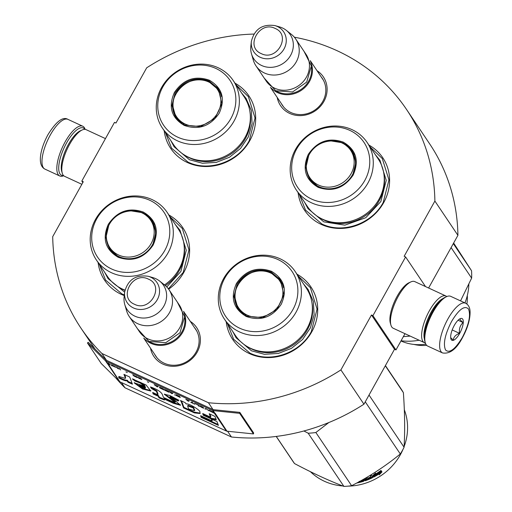 <?xml version="1.0" encoding="UTF-8"?>
<svg xmlns="http://www.w3.org/2000/svg" width="512" height="512" viewBox="0 0 512 512"><rect width="100%" height="100%" fill="white"/><g stroke="black" fill="none" stroke-linecap="round" stroke-linejoin="round"><path stroke-width="0.77" d="M94.95 348.96L81.018 328.224A196.102 179.565 146.1 0 0 101.92 353.485L208.41 402.714A196.102 179.565 146.1 0 0 340.902 369.907L371.475 314.982L372.934 315.654L405.606 256.947L404.154 256.275L434.886 201.056L457.92 235.341L428.608 288.006M81.018 328.224A196.102 179.565 146.1 0 1 52.704 236.666L83.277 181.741L81.818 181.069L114.496 122.362L115.949 123.034L146.688 67.814A196.102 179.565 146.1 0 1 253.907 34.067M294.336 37.19A196.102 179.565 146.1 0 1 406.573 109.504A196.102 179.565 146.1 0 1 434.886 201.056M190.31 321.402A25.792 23.616 146.1 0 1 197.178 352.128A25.792 23.616 146.1 0 1 171.04 366.221A25.792 23.616 146.1 0 1 150.502 348.141M317.03 70.714A25.792 23.616 146.1 0 1 323.898 101.446A25.792 23.616 146.1 0 1 297.76 115.533A25.792 23.616 146.1 0 1 277.222 97.459M298.093 192.627A47.098 43.13 -33.9 0 0 321.235 224.403A47.098 43.13 -33.9 0 0 382.925 203.936A47.098 43.13 -33.9 0 0 368.89 145.062M164.186 130.72A47.098 43.13 -33.9 0 0 187.328 162.49A47.098 43.13 -33.9 0 0 249.011 142.029A47.098 43.13 -33.9 0 0 234.982 83.155M98.118 262.56A47.098 43.13 -33.9 0 0 121.261 294.336A47.098 43.13 -33.9 0 0 124.262 295.584M168.646 289.178A47.098 43.13 -33.9 0 0 168.915 215.002M226.208 321.779A47.098 43.13 -33.9 0 0 249.35 353.555A47.098 43.13 -33.9 0 0 311.04 333.088A47.098 43.13 -33.9 0 0 297.005 274.214M406.573 109.504L429.606 143.789A196.102 179.565 146.1 0 1 457.92 235.341M81.818 181.069L82.822 182.56M121.427 382.522L124.954 387.77A196.102 179.565 146.1 0 1 115.706 377.837M101.92 353.485L106.528 360.339A1.03 0.941 146.1 0 1 106.278 360.166L88.198 342.278L87.456 342.989L101.274 363.558L119.354 381.446A2.054 1.882 -33.9 0 0 119.859 381.792L226.342 431.021A2.054 1.882 -33.9 0 0 226.957 431.187L253.466 433.92L239.648 413.344L213.133 410.618A2.054 1.882 146.1 0 1 212.525 410.451L106.042 361.222A2.054 1.882 146.1 0 1 105.53 360.87L87.456 342.989M227.584 431.251L231.443 436.998L124.954 387.77M208.41 402.714L213.011 409.574L106.528 360.339M340.902 369.907L363.936 404.192A196.102 179.565 146.1 0 1 231.443 436.998M363.936 404.192L394.509 349.267L371.475 314.982M372.934 315.654L395.968 349.939L394.509 349.267M405.005 333.696L395.968 349.939M405.606 256.947L425.51 286.573M194.413 327.507A24.083 22.048 146.1 0 1 195.635 329.139A24.083 22.048 146.1 0 1 196.109 352.026A24.083 22.048 146.1 0 1 155.654 355.994A24.083 22.048 146.1 0 1 154.605 354.253M321.133 76.819A24.083 22.048 146.1 0 1 322.349 78.451A24.083 22.048 146.1 0 1 322.829 101.344A24.083 22.048 146.1 0 1 282.374 105.312A24.083 22.048 146.1 0 1 281.325 103.565M236.256 85.05L248.365 96.627L255.034 117.997L249.28 140.589C238.035 162.01 208.627 172.294 187.923 162.042L171.597 148.205L165.453 132.614M370.163 146.957L382.278 158.541L388.947 179.91L383.194 202.496C371.949 223.917 342.534 234.208 321.837 223.955L305.51 210.112L299.366 194.522M298.278 276.109L310.394 287.693L317.062 309.062L311.309 331.648C300.064 353.069 270.65 363.354 249.952 353.107L233.626 339.264L227.482 323.674M170.189 216.89L182.304 228.474L188.973 249.843L183.219 272.429L168.384 288.819M124.333 294.931L121.862 293.888L105.536 280.045L99.392 264.454M63.501 175.533A26.035 9.146 -65.2 0 1 66.579 142.944A26.035 9.146 -65.2 0 1 84.832 129.325A26.035 9.146 -65.2 0 1 84.851 129.357M63.706 175.738A27.405 9.626 -65.2 0 1 59.75 175.968A27.405 9.626 -65.2 0 1 65.107 141.952A27.405 9.626 -65.2 0 1 82.746 126.221A27.405 9.626 -65.2 0 1 84.32 127.61A27.405 9.626 -65.2 0 1 85.133 129.382M465.562 303.2L450.714 296.339A27.405 9.626 114.8 0 0 446.598 296.64L445.062 297.331A26.035 9.146 114.8 0 0 432.211 311.987A26.035 9.146 114.8 0 0 424.813 341.139L425.28 342.752A27.405 9.626 114.8 0 0 427.712 346.086L442.56 352.947C449.843 354.189 456.467 349.12 462.426 337.741C467.674 328.032 470.227 319.296 470.08 311.533C469.85 307.405 468.339 304.627 465.562 303.2A27.405 9.626 114.8 0 0 447.917 318.931A27.405 9.626 114.8 0 0 442.56 352.947M446.598 296.64A27.405 9.626 114.8 0 0 433.069 312.07A27.405 9.626 114.8 0 0 425.28 342.752M451.597 321.421C444.973 334.374 442.95 343.891 445.536 349.965C449.478 353.606 455.078 349.427 462.349 337.421C468.973 324.467 470.995 314.95 468.41 308.877C464.467 305.229 458.861 309.414 451.597 321.421M454.285 325.421A11.987 4.211 114.8 0 0 450.874 338.842A11.987 4.211 114.8 0 0 459.661 333.421A11.987 4.211 114.8 0 0 463.283 322.221A11.987 4.211 114.8 0 0 460.205 318.669A11.987 4.211 114.8 0 0 454.285 325.421M450.675 337.638L453.299 340.16C453.568 337.05 455.648 334.771 459.526 333.331C458.918 328.902 460.109 325.306 463.098 322.547C460.41 320.39 459.526 319.072 460.442 318.586L460.083 318.726M459.526 333.331L452.192 329.939M463.098 322.547L458.08 320.224M105.453 138.605L86.106 129.658A25.69 9.024 114.8 0 0 82.246 129.939L80.326 130.803A23.981 8.422 114.8 0 0 68.493 144.301A23.981 8.422 114.8 0 0 61.67 171.155L62.259 173.171A25.69 9.024 114.8 0 0 64.544 176.294L81.85 184.301M82.246 129.939A25.69 9.024 114.8 0 0 69.568 144.403A25.69 9.024 114.8 0 0 62.259 173.171M443.066 298.496A23.981 8.422 114.8 0 0 431.219 312A23.981 8.422 114.8 0 0 424.403 338.861M446.758 296.57A25.69 9.024 114.8 0 0 445.92 296.006A25.69 9.024 114.8 0 0 429.382 310.752A25.69 9.024 114.8 0 0 424.358 342.643A25.69 9.024 114.8 0 0 425.325 342.918M445.92 296.006L414.771 281.606A25.69 9.024 114.8 0 0 410.912 281.888L408.992 282.752A23.981 8.422 114.8 0 0 397.158 296.25A23.981 8.422 114.8 0 0 390.342 323.104L390.925 325.12A25.69 9.024 114.8 0 0 393.21 328.243L424.358 342.643M410.912 281.888A25.69 9.024 114.8 0 0 398.234 296.352A25.69 9.024 114.8 0 0 390.925 325.12M310.528 61.478A23.981 21.958 -33.9 0 1 304.73 87.61A23.981 21.958 -33.9 0 1 277.645 92.659A23.981 21.958 146.1 0 1 271.13 87.949M311.437 67.296A23.29 21.331 -33.9 0 1 301.632 89.018A23.29 21.331 -33.9 0 1 277.818 91.84A23.29 21.331 146.1 0 1 276.173 90.989M295.776 39.078L305.99 54.278A23.981 21.958 -33.9 0 1 302.938 81.933A23.981 21.958 -33.9 0 1 274.65 88.198A23.981 21.958 146.1 0 1 266.182 81.024L255.968 65.824A23.981 21.958 146.1 0 1 253.338 60.192L251.475 53.798A21.875 20.032 146.1 0 1 250.835 46.253L251.354 41.472A17.965 16.448 -33.9 0 0 260.198 57.267A17.965 16.448 -33.9 0 0 284.032 48.928A17.965 16.448 -33.9 0 0 277.331 26.477A17.965 16.448 -33.9 0 0 274.976 25.6L279.597 26.925A21.875 20.032 146.1 0 1 282.47 27.994A21.875 20.032 -33.9 0 1 286.342 30.374L291.558 34.515A23.981 21.958 -33.9 0 1 295.776 39.078A23.981 21.958 -33.9 0 1 292.723 66.733A23.981 21.958 -33.9 0 1 264.435 72.998A23.981 21.958 146.1 0 1 255.968 65.824M286.342 30.374A21.875 20.032 -33.9 0 1 289.338 57.376A21.875 20.032 -33.9 0 1 261.6 65.485A21.875 20.032 146.1 0 1 251.475 53.798M183.808 312.166A23.981 21.958 -33.9 0 1 178.01 338.291A23.981 21.958 -33.9 0 1 150.925 343.341A23.981 21.958 146.1 0 1 144.41 338.63M184.717 317.984A23.29 21.331 -33.9 0 1 174.912 339.699A23.29 21.331 -33.9 0 1 151.098 342.528A23.29 21.331 146.1 0 1 149.453 341.677M169.056 289.766L179.27 304.966A23.981 21.958 -33.9 0 1 176.218 332.621A23.981 21.958 -33.9 0 1 147.93 338.886A23.981 21.958 146.1 0 1 139.462 331.712L129.254 316.512A23.981 21.958 146.1 0 1 126.624 310.88L124.755 304.486A21.875 20.032 146.1 0 1 124.115 296.941L124.634 292.16A17.965 16.448 -33.9 0 0 133.478 307.955A17.965 16.448 -33.9 0 0 157.312 299.616A17.965 16.448 -33.9 0 0 150.618 277.165A17.965 16.448 -33.9 0 0 148.256 276.288L152.877 277.613A21.875 20.032 146.1 0 1 155.75 278.682A21.875 20.032 -33.9 0 1 159.622 281.062L164.838 285.203A23.981 21.958 -33.9 0 1 169.056 289.766A23.981 21.958 -33.9 0 1 166.003 317.421A23.981 21.958 -33.9 0 1 137.715 323.686A23.981 21.958 146.1 0 1 129.254 316.512M159.622 281.062A21.875 20.032 -33.9 0 1 162.624 308.064A21.875 20.032 -33.9 0 1 134.88 316.166A21.875 20.032 146.1 0 1 124.755 304.486M353.139 175.091C344.173 188.205 332.506 192.282 318.144 187.328C305.274 179.693 301.997 168.704 308.307 154.362C317.28 141.248 328.947 137.171 343.302 142.125C356.173 149.76 359.456 160.749 353.139 175.091M330.528 140.851L342.938 142.854L352.205 150.63L355.91 162.502L352.71 175.053C343.974 187.821 332.614 191.795 318.624 186.97L309.555 179.283L305.856 167.738L308.723 155.462M296.326 189.997L307.302 206.336A42.643 39.046 146.1 0 0 378.944 199.309A42.643 39.046 -33.9 0 0 378.099 158.771L367.123 142.432A42.643 39.046 -33.9 0 0 295.482 149.459A42.643 39.046 146.1 0 0 296.326 189.997A42.643 39.046 146.1 0 0 367.968 182.97A42.643 39.046 -33.9 0 0 367.123 142.432M364.781 180.474A40.077 36.698 -33.9 0 0 349.837 130.387A40.077 36.698 -33.9 0 0 296.666 148.979A40.077 36.698 146.1 0 0 311.61 199.066A40.077 36.698 146.1 0 0 364.781 180.474M307.782 175.034L310.035 179.962M352.64 151.315L348.954 147.398M375.45 154.829L379.994 160.333L386.246 180.365L380.851 201.536L365.722 217.734L344.858 225.152L323.776 221.85L308.032 208.678L304.653 202.394M413.926 344.429A40.762 37.325 -33.9 0 0 426.675 345.35M400.96 340.966A46.093 42.208 -33.9 0 0 425.824 344.154M466.88 304.019A46.093 42.208 -33.9 0 0 467.302 295.539M468.851 284.237A57.376 52.538 146.1 0 1 464.934 302.912M419.117 340.224A57.376 52.538 146.1 0 1 401.088 340.742M451.104 247.584L471.629 278.131L460.55 300.883M471.629 278.131A65.082 59.59 -33.9 0 0 471.533 270.726L453.318 243.616M453.638 243.034L471.533 270.726M410.202 336.102L403.373 336.64M351.11 173.645A24.57 22.502 146.1 0 1 318.509 185.05A24.57 22.502 146.1 0 1 309.344 154.336A24.57 22.502 -33.9 0 1 341.952 142.931A24.57 22.502 -33.9 0 1 351.11 173.645M184.237 125.421C171.366 117.786 168.083 106.797 174.4 92.454C183.366 79.341 195.034 75.258 209.395 80.218C222.266 87.846 225.542 98.835 219.232 113.178C210.259 126.298 198.592 130.374 184.237 125.421M184.717 125.062L175.642 117.37L171.936 105.498L175.136 92.954C183.872 80.179 195.232 76.205 209.222 81.03L218.291 88.717L221.862 103.661L215.021 118.342L200.634 126.63L184.717 125.062M174.835 115.648A42.989 39.36 146.1 0 1 175.014 115.226M216.544 87.322A42.989 39.36 146.1 0 1 216.998 87.322M162.413 128.083L173.395 144.429A42.643 39.046 146.1 0 0 188.454 157.19A42.643 39.046 -33.9 0 0 238.765 146.048A42.643 39.046 -33.9 0 0 244.192 96.864L233.21 80.518A42.643 39.046 -33.9 0 0 218.15 67.757A42.643 39.046 146.1 0 0 167.84 78.906A42.643 39.046 146.1 0 0 162.413 128.083A42.643 39.046 146.1 0 0 177.472 140.845A42.643 39.046 -33.9 0 0 227.782 129.702A42.643 39.046 -33.9 0 0 233.21 80.518M177.702 137.158A40.077 36.698 -33.9 0 0 230.874 118.56A40.077 36.698 -33.9 0 0 215.93 68.474A40.077 36.698 146.1 0 0 162.752 87.072A40.077 36.698 146.1 0 0 177.702 137.158M218.733 89.402L209.325 82.042M172.851 106.566L176.122 118.054M241.536 92.915L246.08 98.426L251.302 110.374L252.102 123.635L248.39 136.787L240.563 148.41L229.466 157.261L216.288 162.394L202.445 163.251L189.427 159.738L174.118 146.765L170.746 140.486M216.557 86.867L216.122 86.874M174.752 114.662L174.586 115.072M185.229 124.07A24.57 22.502 146.1 0 1 176.064 93.363A24.57 22.502 146.1 0 1 208.666 81.958A24.57 22.502 -33.9 0 1 217.83 112.672A24.57 22.502 -33.9 0 1 185.229 124.07M181.709 123.379A25.261 23.13 146.1 0 1 176.653 118.106C162.445 99.142 188.358 70.886 209.274 82.022L218.592 89.926A25.261 23.13 -33.9 0 1 221.568 96.614M246.259 316.48C233.389 308.845 230.112 297.856 236.422 283.514C245.395 270.4 257.056 266.323 271.418 271.277C284.288 278.912 287.571 289.901 281.254 304.243C272.288 317.357 260.621 321.434 246.259 316.48M246.739 316.122L237.67 308.435L233.965 296.563L237.158 284.013C245.894 271.238 257.261 267.27 271.245 272.096L280.32 279.782L283.885 294.726L277.05 309.408L262.662 317.696L246.739 316.122M236.864 306.707A42.989 39.36 146.1 0 1 237.037 306.285M278.566 278.387A42.989 39.36 146.1 0 1 279.027 278.381M224.442 319.149L235.418 335.488A42.643 39.046 146.1 0 0 250.477 348.25A42.643 39.046 -33.9 0 0 300.787 337.107A42.643 39.046 -33.9 0 0 306.214 287.923L295.238 271.584A42.643 39.046 -33.9 0 0 280.179 258.822A42.643 39.046 146.1 0 0 229.869 269.965A42.643 39.046 146.1 0 0 224.442 319.149A42.643 39.046 146.1 0 0 239.501 331.91A42.643 39.046 -33.9 0 0 289.811 320.762A42.643 39.046 -33.9 0 0 295.238 271.584M239.725 328.218A40.077 36.698 -33.9 0 0 292.896 309.626A40.077 36.698 -33.9 0 0 277.952 259.539A40.077 36.698 146.1 0 0 224.781 278.131A40.077 36.698 146.1 0 0 239.725 328.218M280.755 280.467L271.347 273.107M234.88 297.632L238.15 309.114M303.565 283.981L308.109 289.485L313.331 301.434L314.131 314.694L310.413 327.846L302.592 339.469L291.494 348.326L278.317 353.453L264.474 354.31L251.456 350.803L236.147 337.83L232.768 331.546M278.586 277.926L278.144 277.933M236.781 305.728L236.608 306.131M369.024 395.053L404.077 447.226A65.082 59.59 146.1 0 1 402.298 450.65A65.082 59.59 -33.9 0 1 400.314 453.984C385.248 466.298 369.011 476.87 351.603 485.702A65.082 59.59 -33.9 0 1 343.91 486.4C328.614 480.531 312.147 472.915 294.509 463.558L276.282 436.429M385.427 365.594L401.005 388.787A65.082 59.59 146.1 0 1 403.386 392.666C404.787 412.595 405.018 430.784 404.077 447.226M385.325 365.779L403.386 392.666M303.923 430.976L308.173 433.203A65.082 59.59 -33.9 0 0 315.859 432.506L351.603 485.702M328.826 422.554L315.859 432.506M308.173 433.203L343.91 486.4M276.211 436.442L292.96 461.376A65.082 59.59 -33.9 0 0 294.509 463.558M365.261 401.818L400.314 453.984M404.314 409.747A57.376 52.538 146.1 0 1 404.109 446.637M403.072 449.222A57.376 52.538 146.1 0 1 400.429 454.592A57.376 52.538 -33.9 0 1 348.134 486.131M310.394 471.667A57.376 52.538 -33.9 0 0 342.829 485.978M373.382 476.563L374.048 475.149L374.342 475.699L373.664 477.12L372.749 475.616M374.048 475.149A56.691 51.91 -33.9 0 0 379.827 471.539L379.968 471.181M374.342 475.699A57.376 52.538 -33.9 0 0 380.192 472.051L379.827 471.539M373.664 477.12L372.691 475.674L375.558 473.05L374.957 474.394L374.675 473.888M374.957 474.394A57.376 52.538 -33.9 0 0 380.749 470.611L380.192 472.051M359.827 481.338L359.834 481.37A57.376 52.538 -33.9 0 0 362.061 480.755L362.349 481.178A57.376 52.538 -33.9 0 1 358.829 482.106L358.72 481.946A56.691 51.91 -33.9 0 1 358.637 481.99M362.029 480.608A56.691 51.91 -33.9 0 0 362.202 480.563L362.195 480.205M362.061 480.755L361.952 480.282M366.266 478.131A56.691 51.91 -33.9 0 0 366.419 478.074L366.189 477.734M364.64 478.63L365.062 479.258A57.376 52.538 -33.9 0 0 366.624 478.669L366.419 478.074M366.931 477.299L368.365 479.04A57.376 52.538 -33.9 0 0 371.341 477.715L370.989 476.634A56.691 51.91 -33.9 0 1 370.886 476.678M371.245 477.203A57.376 52.538 -33.9 0 1 368.557 478.419L368.378 477.952M368.557 478.419L368.269 477.997A57.376 52.538 -33.9 0 0 370.957 476.781L370.298 475.802L371.443 475.232L372.838 477.312L372.48 477.728L372.57 476.742M372.838 477.312L372.48 477.728A57.376 52.538 -33.9 0 1 365.414 480.698L365.235 480.096A56.691 51.91 -33.9 0 0 365.549 479.981M367.117 479.398A56.691 51.91 -33.9 0 0 368.288 478.931M371.456 477.523A56.691 51.91 -33.9 0 0 372.211 477.158M361.491 480.416A57.376 52.538 -33.9 0 0 362.707 480.045L363.328 480.064L363.942 480.979L363.558 481.318L363.776 480.365M363.942 480.979L363.558 481.318A57.376 52.538 -33.9 0 1 356.672 483.046M362.458 480.992A56.691 51.91 -33.9 0 0 363.398 480.704M366.906 479.091A57.376 52.538 -33.9 0 1 365.344 479.68L365.818 480.032L367.002 479.59L366.701 478.496A56.691 51.91 -33.9 0 1 366.579 478.541M365.344 479.68L365.197 479.206M366.797 478.989L366.701 478.496M365.235 480.096L364.621 480.09L363.923 479.046M370.605 476.256A56.691 51.91 -33.9 0 0 370.701 476.211L370.394 475.75M371.085 477.146L370.989 476.634M359.834 481.37L359.2 481.318M366.624 478.669L366.048 477.818M365.414 480.698L364.8 480.698L363.75 479.142M381.971 471.904L379.2 474.893L379.795 473.459A57.376 52.538 -33.9 0 1 373.914 476.992L374.522 475.712A57.376 52.538 -33.9 0 0 380.365 472.045L380.986 470.438L381.971 471.904L380.973 470.477M379.795 473.459L379.443 472.941A56.691 51.91 -33.9 0 1 374.368 476.032M379.885 471.616A56.691 51.91 -33.9 0 0 380 471.533L380.198 471.014M380.25 471.891L380 471.533M379.77 473.421L381.587 471.398M247.258 315.136A24.57 22.502 146.1 0 1 238.093 284.422A24.57 22.502 146.1 0 1 270.694 273.024A24.57 22.502 -33.9 0 1 279.859 303.731A24.57 22.502 -33.9 0 1 247.258 315.136M243.738 314.445A25.261 23.13 146.1 0 1 238.675 309.165C224.467 290.202 250.387 261.946 271.302 273.082L280.614 280.992A25.261 23.13 -33.9 0 1 283.59 287.68M153.165 245.024C144.198 258.138 132.531 262.214 118.17 257.261C105.299 249.626 102.022 238.643 108.333 224.294C117.306 211.181 128.973 207.104 143.328 212.058C156.198 219.693 159.482 230.682 153.165 245.024M130.554 210.784L142.963 212.787L152.23 220.563L155.936 232.435L152.736 244.986C144 257.754 132.64 261.728 118.65 256.902L109.581 249.216L105.882 237.67L108.749 225.395M164.48 284.922A42.643 39.046 146.1 0 0 178.97 269.248A42.643 39.046 -33.9 0 0 178.125 228.704L167.149 212.365A42.643 39.046 -33.9 0 0 95.507 219.392A42.643 39.046 146.1 0 0 96.352 259.93A42.643 39.046 146.1 0 0 167.994 252.902A42.643 39.046 -33.9 0 0 167.149 212.365M164.806 250.406A40.077 36.698 -33.9 0 0 149.862 200.32A40.077 36.698 -33.9 0 0 96.691 218.912A40.077 36.698 146.1 0 0 111.635 268.998A40.077 36.698 146.1 0 0 164.806 250.406M107.808 244.973L110.061 249.894M152.666 221.248L148.979 217.331M124.979 290.118A42.643 39.046 146.1 0 1 107.328 276.269L96.352 259.93M175.475 224.762L180.019 230.266L186.272 250.298L180.877 271.469L166.784 286.963M124.634 292.141L108.058 278.611L104.678 272.326M151.136 243.578A24.57 22.502 146.1 0 1 118.534 254.982A24.57 22.502 146.1 0 1 109.376 224.269A24.57 22.502 -33.9 0 1 141.978 212.87A24.57 22.502 -33.9 0 1 151.136 243.578M214.49 412.96L214.605 413.018A1.715 1.568 -33.9 0 0 215.085 413.152M214.138 412.467L214.605 413.018M214.022 412.678L210.426 410.662L211.712 411.648L211.264 411.706L214.445 413.312A2.054 1.882 -33.9 0 0 215.053 413.478L214.285 412.333A2.054 1.882 146.1 0 1 213.677 412.166L214.368 413.19L214.528 412.896M213.843 411.872L214.182 412.384M214.368 413.19L211.872 411.987L211.827 411.52M211.898 411.814L212.237 411.84M212.186 411.93L214.118 412.826M125.254 377.664L125.344 378.438L118.874 376.442L118.752 377.85C122.739 380.013 125.478 381.005 126.976 380.832L128.038 382.221L132.429 384.186L129.696 377.03L123.936 374.368L125.254 377.664L125.581 377.075L125.344 378.438M132.365 378.861L134.899 381.005L140.186 383.002L144.602 386.176L134.163 382.842L142.573 389.024L150.79 391.04L146.106 385.011L132.365 378.861M172.179 401.453L163.501 397.44L162.125 393.997C160.262 391.302 156.371 388.947 150.438 386.938L151.507 388.525L156.448 391.379L157.728 394.771L152.691 392.442L153.12 393.92L158.362 396.339L158.944 397.85L164.442 400.006L164.038 398.97L173.427 403.309L180.506 405.261L175.667 401.05L169.818 397.107L178.189 401.011L178.886 400.25L169.946 395.552L164.326 394.259L175.053 402.394L172.179 401.453M181.248 401.696L183.558 407.917L194.432 412.902L200.096 413.51L199.91 412.179C201.062 410.618 188.717 403.04 186.195 403.981L185.203 402.682L180.435 400.48L181.248 401.696L181.574 401.107L183.885 407.328L194.144 412.077L200.186 413.171M203.213 415.2L211.206 418.899L216.288 419.802L214.97 416.397L209.21 413.734L210.509 417.133L202.726 413.53L203.213 415.2L203.539 414.618L211.533 418.31L216.019 419.11M218.426 425.357L216.973 421.581L211.213 418.918L211.962 420.922L200.614 415.674L201.101 417.344L218.426 425.357M210.381 411.43L208.998 410.003L210.381 411.43M208.954 410.771L205.747 408.499L204.883 408.89L206.253 408.832L208.954 410.771M201.632 407.386L203.654 408.205L203.379 407.59L199.52 405.805L201.677 407.309M198.579 405.978L199.187 406.259L198.419 405.114L194.758 403.424L197.907 404.979L198.579 405.978L198.829 405.722M185.811 399.283L188.41 401.274L189.267 400.883L185.811 399.283M175.853 394.797L176.397 395.603L180.269 397.51L179.501 396.371L175.853 394.797M175.277 395.085L174.477 394.829L175.277 395.085M172.032 393.702L172.89 393.312L168.826 391.43L172.032 393.702L172.653 393.203M164.704 389.574L164.205 389.562L164.902 390.285L168.781 392.198L168.013 391.053L164.704 389.574M159.821 387.322L159.322 387.309L160.019 388.032L163.898 389.939L163.13 388.8L159.821 387.322M148.762 382.438L147.334 381.779L148.762 382.438M120.672 369.958L119.29 368.531L120.672 369.958M113.101 365.69L111.968 365.146L112.717 365.946L115.648 367.283L113.21 366.157L115.418 366.944L113.101 365.69M190.765 402.278L194.714 404.186L193.005 403.315L192.32 402.291L191.712 402.01L192.397 403.034L190.765 402.278M154.176 384.659L157.389 386.931L158.246 386.541L154.176 384.659M117.792 367.974L116.237 367.123L117.811 368.518L119.002 368.934L117.792 367.974M137.613 377.12L141.011 378.842L141.069 379.238L138.624 378.208L141.85 379.565L140.698 378.477L137.613 377.12M135.974 376.243L136.314 376.755L132.717 374.739L133.926 376.019L137.35 377.67L135.974 376.243M127.296 372.518L125.875 371.859L127.296 372.518M111.155 364.768L111.923 365.914L111.155 364.768M108.352 363.206L107.206 363.366A2.054 1.882 -33.9 0 0 107.712 363.712L110.355 364.934L108.352 363.206M124.627 374.688L125.581 377.075M128.038 382.221L128.365 381.632L132.096 383.302M126.976 380.832L127.302 380.243L128.365 381.632M118.752 377.85L119.078 377.267C123.053 379.43 125.798 380.422 127.302 380.243M119.136 376.602L119.078 377.267M133.747 379.168L135.226 380.416L140.794 382.547L144.909 385.574M134.899 381.005L135.226 380.416M134.49 382.656L142.848 388.41L150.893 390.688M164.64 394.054L175.379 401.805L175.053 402.394M178.189 401.011L178.752 400.166M170.118 396.563L178.515 400.422M173.427 403.309L173.754 402.72L180.512 404.87M164.038 398.97L164.365 398.381L173.754 402.72M158.944 397.85L159.27 397.261L164.115 399.162M158.362 396.339L158.688 395.757L159.27 397.261M153.12 393.92L153.446 393.331L158.688 395.757M153.267 392.71L153.446 393.331M157.728 394.771L158.054 394.182L156.774 390.79L151.834 387.936L151.507 388.525M151.36 387.238L151.834 387.936M183.558 407.917L183.885 407.328M211.206 418.899L211.533 418.31M203.296 413.798L203.539 414.618M210.509 417.133L210.835 416.544L209.882 414.042M201.101 417.344L201.427 416.762L218.08 424.461M201.19 415.942L201.427 416.762M211.962 420.922L212.288 420.333L211.872 419.219M209.523 410.246L209.933 410.854M205.498 409.171L206.118 408.672M205.286 408.71L205.658 408.877M199.744 406.246L200.09 406.118M203.309 408.115L203.635 407.859M202.938 407.974L200.518 406.669L200.358 406.029M198.336 405.075L198.746 405.683M188.41 401.274L189.03 400.774M175.942 395.238L176.288 395.117M171.878 393.261L172.198 393.408M164.448 389.926L164.794 389.805M159.565 387.674L159.91 387.546M119.814 368.774L120.224 369.382M192.397 403.034L192.23 402.253M157.389 386.931L158.01 386.432M157.229 386.49L157.549 386.637M117.677 368.32L117.747 367.987M141.37 379.475L141.69 379.226M107.699 363.322A1.715 1.568 -33.9 0 0 107.872 363.418L108.448 363.334M107.802 363.302L119.859 381.792M139.251 385.504L139.578 384.922L145.542 386.893L145.229 388.262L140.128 386.579L139.251 385.504L145.216 387.482L145.229 388.262M187.661 405.83L193.21 407.949L194.445 410.688L188.717 409.043L187.77 406.56L187.987 405.242L193.459 407.302L194.714 410.195M179.418 396.326L179.565 397.082L176.717 395.667L176.557 395.021M167.923 391.014L168.07 391.77L165.229 390.355L165.062 389.709M163.04 388.755L163.187 389.51L160.346 388.096L160.179 387.456M136.435 376.538L136.659 377.261L134.17 376.064L134.118 375.597M253.466 433.92L253.651 432.954L239.834 412.384L213.318 409.658A1.03 0.941 146.1 0 1 213.011 409.574M200.301 406.131L200.621 406.138M200.57 406.227L201.005 406.31M200.96 406.387L201.818 406.688M201.773 406.765L202.24 406.899M202.195 406.976L202.579 407.085M202.957 407.482L203.354 407.571M188.41 400.755L187.936 400.986L186.579 399.91L188.442 400.704M176.499 395.13L176.819 395.136M176.768 395.219L177.203 395.309M177.158 395.386L179.034 396.154M178.989 396.23L179.565 397.082M172.038 393.184L171.558 393.414L170.202 392.339L172.064 393.133M165.005 389.818L165.325 389.824M165.28 389.907L165.715 389.99M165.67 390.074L167.546 390.842M167.501 390.918L168.07 391.77M160.122 387.558L160.442 387.565M160.397 387.654L160.832 387.738M160.787 387.814L162.662 388.582M162.618 388.659L163.187 389.51M112.928 365.741L114.88 366.656L112.979 365.645M157.389 386.413L156.915 386.643L155.558 385.568L157.421 386.362M133.971 375.872L136.416 376.902L136.576 376.608M136.416 376.902L136.659 377.261M239.834 412.384L239.648 413.344M59.75 175.968L44.902 169.101A27.405 9.626 -65.2 0 1 50.259 135.085A27.405 9.626 -65.2 0 1 67.904 119.354L82.746 126.221M275.187 28.467C259.558 20.25 244.698 46.944 261.203 53.587C276.838 61.798 291.693 35.104 275.187 28.467M148.467 279.149C132.838 270.938 117.984 297.626 134.483 304.269C150.118 312.486 164.973 285.792 148.467 279.149M383.866 173.798A41.907 38.374 -33.9 0 1 379.302 200.493A41.907 38.374 146.1 0 1 319.034 217.357M310.035 179.232A42.989 39.36 -33.9 0 0 309.856 179.674M352.454 151.059A42.989 39.36 -33.9 0 0 351.974 151.059M352.371 174.918A25.261 23.13 146.1 0 1 309.933 179.078C305.082 171.168 304.858 162.95 309.267 154.426C317.306 138.368 342.682 135.936 351.872 150.899A25.261 23.13 -33.9 0 1 352.371 174.918M249.958 111.885A41.907 38.374 -33.9 0 1 233.504 152.294A41.907 38.374 -33.9 0 1 189.792 158.022A41.907 38.374 146.1 0 1 185.12 155.443M218.541 89.152A42.989 39.36 -33.9 0 0 218.042 89.152M176.134 117.299A42.989 39.36 -33.9 0 0 175.949 117.766M311.981 302.95A41.907 38.374 -33.9 0 1 295.533 343.36A41.907 38.374 -33.9 0 1 251.814 349.088A41.907 38.374 146.1 0 1 247.149 346.509M280.57 280.211A42.989 39.36 -33.9 0 0 280.07 280.211M238.163 308.365A42.989 39.36 -33.9 0 0 237.971 308.826M183.891 243.731A41.907 38.374 -33.9 0 1 179.328 270.426A41.907 38.374 146.1 0 1 165.37 285.638M124.915 290.394A41.907 38.374 146.1 0 1 119.059 287.29M110.061 249.171A42.989 39.36 -33.9 0 0 109.882 249.613M152.48 220.992A42.989 39.36 -33.9 0 0 152 220.992M152.397 244.851A25.261 23.13 146.1 0 1 109.958 249.011C105.107 241.101 104.883 232.883 109.293 224.358C117.331 208.301 142.707 205.869 151.898 220.838A25.261 23.13 -33.9 0 1 152.397 244.851M106.042 361.222L107.475 363.36M214.445 413.312L226.342 431.021M212.525 410.451L213.677 412.166M215.11 413.184L226.957 431.187M156.448 391.379L156.774 390.79M182.394 404.147L182.72 403.558M106.278 360.166L105.53 360.87L107.117 363.226M107.264 363.309L119.354 381.446M213.318 409.658L213.133 410.618L214.285 412.333M145.216 387.482L145.542 386.893M44.902 169.101C36.768 165.011 40.563 148.173 48.032 134.56C56.25 121.421 62.874 116.352 67.904 119.354M283.597 106.944L270.451 87.379M323.398 80.198L310.259 60.64M274.976 25.6C262.355 23.821 254.477 29.114 251.354 41.472M156.877 357.626L143.731 338.067M196.685 330.886L183.539 311.322M148.256 276.288C135.635 274.509 127.757 279.795 124.634 292.16M304.038 51.379L311.366 65.92L306.707 82.093L292.531 91.974L275.712 90.784L264.23 78.118M177.318 302.061L184.646 316.608L179.987 332.774L165.818 342.656L148.998 341.472L137.51 328.806M352.512 151.136L352.032 151.136M310.093 179.315L309.907 179.763M312.294 182.592L309.933 179.078M354.227 154.413L351.872 150.899M218.605 89.229L218.099 89.229M176.186 117.382L176 117.85M280.627 280.288L280.128 280.288M238.214 308.448L238.022 308.915M152.538 221.069L152.058 221.069M110.118 249.248L109.933 249.696M112.32 252.525L109.958 249.011M154.253 224.346L151.898 220.838M144.928 385.587L144.602 386.176M170.144 396.518L169.818 397.107M194.771 410.106L194.445 410.688"/></g></svg>
